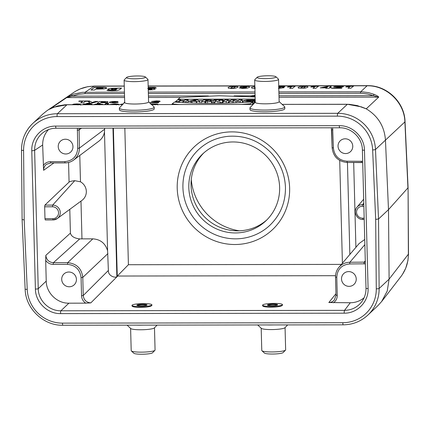 <?xml version="1.0" encoding="UTF-8"?>
<svg xmlns="http://www.w3.org/2000/svg" width="430" height="430" viewBox="0 0 430 430"><rect width="100%" height="100%" fill="white"/><g stroke="black" fill="none" stroke-linecap="round" stroke-linejoin="round"><path stroke-width="0.64" d="M255.275 102.206L250.131 107.5A17.41 2.58 -1.5 0 0 249.948 107.892L249.991 109.612A17.41 2.58 -1.5 0 0 264.606 111.778A17.41 2.58 -1.5 0 0 284.579 109.134A17.41 2.58 -1.5 0 0 284.805 108.704L284.757 106.984A17.41 2.58 -1.5 0 0 284.552 106.602L279.145 101.582M124.695 102.404L119.556 107.699A17.41 2.58 -1.5 0 0 119.368 108.091L119.416 109.811A17.41 2.58 -1.5 0 0 134.031 111.977A17.41 2.58 -1.5 0 0 154.004 109.333A17.41 2.58 -1.5 0 0 154.23 108.903L154.182 107.177A17.41 2.58 -1.5 0 0 153.978 106.796L148.565 101.781M262.579 305.166L262.596 305.762C263.015 306.665 265.799 307.149 270.948 307.213C277.802 307.052 281.645 306.364 282.483 305.155L282.472 304.644A9.949 1.473 178.5 0 1 272.561 306.38A9.949 1.473 178.5 0 1 262.579 305.166A9.949 1.473 178.5 0 1 262.708 304.918A9.949 1.473 178.5 0 1 273.303 303.413A9.949 1.473 178.5 0 1 282.472 304.644M131.999 305.364L132.015 305.961C132.44 306.864 135.224 307.348 140.374 307.412C147.227 307.246 151.07 306.563 151.908 305.354L151.892 304.843A9.949 1.473 178.5 0 1 141.986 306.579A9.949 1.473 178.5 0 1 131.999 305.364A9.949 1.473 178.5 0 1 132.128 305.117A9.949 1.473 178.5 0 1 142.728 303.612A9.949 1.473 178.5 0 1 151.892 304.843M364.07 297.796C360.082 301.038 355.486 302.693 350.289 302.758L328.842 302.532C331.1 302.483 332.954 301.602 334.406 299.898L335.997 295.173L337.249 295.362C337.238 298.506 335.964 300.978 333.438 302.785M90.805 302.892L85.747 303.155C83.124 301.365 81.727 298.893 81.549 295.749L81.071 277.635C80.061 269.583 75.529 265.165 67.472 264.375L53.196 264.396C50.052 264.305 47.553 262.972 45.693 260.392L45.833 255.339C46.392 259.811 48.913 262.268 53.39 262.703L67.671 262.682C76.615 263.558 81.652 268.471 82.78 277.409L83.253 295.528C83.812 300 86.328 302.457 90.805 302.892L117.734 276.033L117.401 275.936L128.409 264.724L341.393 264.402M44.134 131.822L44.032 131.886C37.781 136.396 34.642 142.55 34.62 150.355L38.243 288.697L46.23 281.091C46.295 292.921 57.093 303.446 68.897 303.182L85.747 303.155M223.052 102.319L222.638 102.641L219.848 102.646L219.074 103.259M214.817 102.652L213.538 102.657L213.715 100.222L216.505 100.217L214.903 101.485L214.769 103.297M242.165 99.83L239.214 99.835L237.94 100.846L235.565 99.841L231.361 99.846L229.319 101.458L232.264 101.458L233.571 100.427L235.995 101.453L240.123 101.442L242.165 99.83L242.472 102.211L242.025 102.56M188.281 101.098L189.764 101.028M198.719 100.674L202.793 100.556M212.049 100.378L213.71 100.357M222.901 100.341L224.535 100.351M228.33 100.394L230.625 100.432M237.349 100.593L238.22 100.62M242.283 100.77L243.127 100.808M71.837 94.788L72.154 96.137L66.123 97.723L73.675 94.111L82.275 92.326L124.426 92.144M124.566 97.502L66.72 97.588L49.66 109.177M366.011 108.709L366.296 108.865C378.077 116.046 384.463 126.468 385.457 140.132L388.494 209.641L378.529 218.999L379.136 288.498L389.102 279.145L387.237 291.035L381.657 301.516L377.836 305.725L367.849 315.109A37.313 36.399 46.8 0 0 379.136 288.498A2.489 0.376 -0.5 0 1 376.282 288.831A34.825 33.97 46.8 0 1 342.812 322.71L62.468 323.134A34.825 33.97 -133.2 0 1 27.224 289.363L24.198 219.907L23.591 150.452A34.825 33.97 46.8 0 1 57.061 116.573L337.399 116.148A34.825 33.97 -133.2 0 1 372.643 149.919L375.675 219.375L378.529 218.999L375.498 149.5A2.489 0.36 177.5 0 1 372.643 149.919M278.893 91.912L361.668 91.8L368.445 92.617L374.052 94.331C377.475 95.809 378.986 96.782 378.583 97.25L366.435 108.639M378.583 97.25L367.924 94.03L361.42 93.245L278.93 93.358M254.646 102.625L255.103 102.259L254.807 99.873L254.415 100.185L254.646 102.625L254.221 102.609M253.238 103.737L254.259 102.926L253.953 100.55L252.985 101.313L253.238 103.737L252.813 103.764M241.628 104.425L250.222 103.802L252.56 101.958L252.775 104.409M228.26 99.851L225.153 99.857L223.111 101.469L226.218 101.464L228.26 99.851L228.566 102.232L227.47 103.098M212.038 100.292L210.453 99.943L203.637 99.889L201.595 101.501L204.696 101.496L205.97 100.889L207.561 101.496L211.399 101.491L209.62 100.813L212.038 100.292L212.312 102.689L211.63 103.001M359.206 243.455L364.731 239.478M366.296 108.865L357.26 105.576L349.348 104.334L282.161 104.382M400.862 276.646L400.867 276.635C405.856 270.04 408.349 262.563 408.366 254.2L408.075 187.571L408.5 253.931A14.926 2 179.6 0 1 408.366 254.2L389.102 279.156L388.494 209.641L407.941 187.878L404.899 121.905C404.442 102.426 386.554 85.333 367.091 85.785L278.731 85.919M21.532 150.038A37.313 36.399 46.8 0 1 32.82 123.421L42.817 114.036L47.101 110.601L73.777 92.402C79.862 88.322 86.602 86.253 94.009 86.199A14.926 2.424 -90.1 0 1 94.315 86.075L124.265 86.032M278.731 85.796L367.403 85.661A14.926 2.424 89.9 0 0 367.091 85.785L360.689 91.789L360.48 93.235M408.075 187.571L405.033 121.556A14.926 2.424 -2.6 0 1 404.899 121.905L385.457 140.132M122.539 104.624L67.01 104.71L57.394 113.735L337.738 113.31L347.386 104.27L361.103 106.812M366.043 108.715L361.125 106.785M374.052 94.331L373.304 95.68L278.995 95.82M338.034 146.195A7.46 7.278 -133.2 0 0 350.504 151.623A7.46 7.278 -133.2 0 0 345.204 138.804A7.46 7.278 -133.2 0 0 338.034 146.195M332.627 127.796L333.39 147.952C334.4 155.999 338.937 160.417 346.988 161.207L362.683 161.298M350.289 302.758L344.527 310.358C351.552 310.186 357.244 307.391 361.598 301.967L361.651 301.898M341.511 278.989A7.46 7.278 -133.2 0 0 353.981 284.418A7.46 7.278 -133.2 0 0 354.18 273.991A7.46 7.278 -133.2 0 0 341.511 278.989M365.366 263.81L349.681 263.95C341.667 264.762 337.367 269.196 336.776 277.248L337.249 295.362M334.416 299.882L336.013 295.206M338.947 267.283C336.625 270.088 335.486 273.335 335.54 277.027L335.524 277.06C335.481 273.351 336.631 270.088 338.969 267.261C341.85 264.015 345.489 262.348 349.875 262.252L365.323 262.133M44.666 206.798L44.897 205.105L69.074 182.105C69.8 181.503 71.692 181.03 74.755 180.681L80.474 181.804A11.169 10.895 -133.2 0 1 81.98 200.38L57.335 218.521A7.498 7.315 46.8 0 1 53.051 219.924L45.252 219.945L44.978 218.676L52.777 218.666A6.009 5.864 -133.2 0 0 58.55 212.716A6.009 5.864 -133.2 0 0 52.465 206.787L44.666 206.798L44.978 218.676M48.44 129.629C44.526 133.956 42.602 139.073 42.667 144.985L43.607 170.301L53.938 162.922M46.23 281.091L45.693 260.392M52.992 219.924L45.252 219.945M80.98 201.116L81.969 238.865L92.821 238.849C100.496 239.386 105.42 243.375 107.597 250.803L108.376 270.465C108.005 276.522 116.315 278.258 116.858 276.506L117.401 275.936M98.954 141.104C101.964 138.782 103.807 135.735 104.485 131.962L104.646 128.145M81.969 238.865L79.722 238.908L53.39 262.703L53.196 264.396M45.833 255.339L70.412 233.13C71.213 236.328 74.315 238.258 79.722 238.908M122.555 104.608L65.021 104.764L57.244 106.033L49.412 109.118M47.101 110.601L49.074 109.344M58.227 146.619A7.46 7.278 -133.2 0 0 70.697 152.048A7.46 7.278 -133.2 0 0 65.398 139.229A7.46 7.278 -133.2 0 0 58.227 146.619M43.21 165.684C44.935 163.099 47.37 161.755 50.503 161.658L64.785 161.637C72.794 160.82 77.099 156.386 77.685 148.339L77.395 128.183M79.099 128.183L79.394 148.113C79.394 153.026 77.497 156.993 73.702 160.008C71.133 161.895 68.241 162.862 65.027 162.905L50.745 162.927L50.503 161.658M50.713 162.911L46.596 164.249M64.995 162.889L50.778 162.911L46.569 164.271C44.596 165.776 43.607 167.786 43.607 170.301M98.943 141.115L73.659 160.046C71.127 161.906 68.252 162.857 65.059 162.889L64.785 161.637M22.14 219.536L24.198 219.907M344.204 313.18L60.576 313.61C47.467 313.905 35.47 302.204 35.4 289.062A2.489 0.371 178.5 0 0 38.243 288.697C38.297 300.532 49.095 311.057 60.904 310.788L344.527 310.358A2.489 0.403 89.9 0 0 344.204 313.18C357.33 313.432 368.714 301.699 368.096 288.557A2.489 0.371 178.5 0 1 366.005 288.25A2.489 0.371 178.5 0 1 366.027 288.197M61.705 279.409A7.46 7.278 -133.2 0 0 74.175 284.837A7.46 7.278 -133.2 0 0 74.374 274.415A7.46 7.278 -133.2 0 0 61.705 279.409M188.813 187.518A46.015 44.892 46.8 0 1 202.724 153.902A46.015 44.892 46.8 0 1 251.453 145.797A46.015 44.892 46.8 0 1 279.629 187.383A46.015 44.892 46.8 0 1 265.719 220.999A46.015 44.892 46.8 0 1 216.989 229.104A46.015 44.892 46.8 0 1 188.813 187.518M182.922 187.528A51.987 50.713 46.8 0 1 198.638 149.549C207.083 141.76 217.091 137.342 228.658 136.283C245.175 135.294 259.328 140.814 271.12 152.833C280.172 162.723 284.95 174.274 285.456 187.496C285.584 202.465 280.371 215.086 269.803 225.352A51.987 50.713 46.8 0 1 214.753 234.506A51.987 50.713 46.8 0 1 182.922 187.528M254.415 100.185L246.605 100.518L246.551 100.894L249.25 101.071L250.217 101.055L250.846 100.556L253.953 100.55M252.985 101.313L246.589 101.405L243.122 100.846L247.078 99.954L254.807 99.873M250.222 103.802L250.287 104.415M252.56 101.958C224.347 103.716 198.311 103.754 174.451 102.077L172.113 103.92L172.07 104.533M172.113 103.92L179.159 104.522M255.087 95.218L250.98 95.911C251.152 96.245 252.528 96.417 255.119 96.444M255.092 95.267L251.346 95.917C251.534 96.212 252.792 96.374 255.119 96.395M255.189 99.061L178.031 99.249L177.972 99.927M178.031 99.249L180.369 97.406L219.225 95.756L255.135 96.976M240.123 101.442L240.236 102.646M229.319 101.458L229.201 103.049M232.264 101.458L232.415 102.953M233.571 100.427L233.683 102.91M235.995 101.453L235.936 102.824M226.218 101.464L226.379 103.125M223.111 101.469L222.987 103.195M214.903 101.485L218.01 101.48L219.612 100.217L222.401 100.212L222.842 99.862L223.089 101.786M222.401 100.212L222.638 102.641M222.842 99.862L214.161 99.873L213.715 100.222M218.01 101.48L218.187 103.27M219.612 100.217L219.848 102.646M207.341 100.631L207.335 100.233C209.206 100.367 209.034 100.502 206.819 100.642L205.782 100.642L206.298 100.233L208.684 100.405M206.298 100.233L206.335 100.642M211.399 101.491L211.673 103.307M201.595 101.501L201.466 103.238M204.696 101.496L204.874 103.281M205.465 100.894L205.701 103.286M205.97 100.889L205.873 103.286M207.561 101.496L207.486 103.302M195.258 100.394L192.866 101.018L196.08 101.012L195.258 100.394L195.247 101.012M199.821 101.507L197.687 99.9L194.07 99.905L187.851 101.523L191.984 101.243L199.821 101.507L200.047 103.211M196.741 101.512L196.66 103.141M187.851 101.523L187.711 102.845M190.936 101.518L191.044 102.974M191.984 101.243L192.119 103.012M196.381 101.238L196.284 103.13M188.125 99.916L185.018 99.916L184.255 100.523L179.896 100.534L180.665 99.927L177.558 99.932L175.515 101.544L178.622 101.539L179.455 100.883L183.809 100.873L182.976 101.534L186.082 101.528L188.125 99.916L188.319 101.405M186.082 101.528L186.206 102.781M180.665 99.927L180.74 100.529M175.515 101.544L175.472 102.152M178.622 101.539L178.703 102.372M179.455 100.883L179.606 102.431M182.976 101.534L182.895 102.619M255.108 95.842L254.979 96.395M254.925 95.842L254.565 96.39M254.538 96.143L254.168 96.379M254.184 96.143L255.097 95.492M203.858 152.876A46.015 44.892 -133.2 0 0 203.729 216.08A46.015 44.892 -133.2 0 0 266.815 219.934M239.365 230.813A55.97 54.599 46.8 0 1 191.269 179.584M145.313 77.373A9.455 1.403 -1.5 0 0 145.324 76.932A9.455 1.403 -1.5 0 0 135.95 75.986A9.455 1.403 -1.5 0 0 126.635 77.421A9.455 1.403 -1.5 0 0 134.536 78.808A9.455 1.403 -1.5 0 0 145.313 77.373M126.635 77.421L124.243 79.889A11.938 1.768 -1.5 0 0 124.114 80.157A11.938 1.768 -1.5 0 0 135.111 81.635A11.938 1.768 -1.5 0 0 147.829 79.829A11.938 1.768 -1.5 0 0 147.984 79.534A11.938 1.768 -1.5 0 0 147.845 79.27L145.324 76.932M124.114 80.157L124.7 102.539A11.938 1.768 -1.5 0 0 135.697 104.017A11.938 1.768 -1.5 0 0 148.415 102.206A11.938 1.768 -1.5 0 0 148.57 101.915L147.984 79.534M119.368 108.091A17.41 2.58 -1.5 0 0 135.412 110.247A17.41 2.58 -1.5 0 0 153.956 107.607A17.41 2.58 -1.5 0 0 154.182 107.177M154.483 327.794L155.069 350.036A11.938 1.768 178.5 0 1 154.94 350.305L152.542 352.777A9.455 1.403 178.5 0 1 143.233 354.212A9.455 1.403 178.5 0 1 133.859 353.267L131.338 350.923A11.938 1.768 178.5 0 1 131.198 350.665L130.612 328.418M154.94 350.305A11.938 1.768 178.5 0 1 143.179 352.122A11.938 1.768 178.5 0 1 131.338 350.923M157.095 325.107L154.354 327.929A11.938 1.768 178.5 0 1 142.593 329.74A11.938 1.768 178.5 0 1 130.752 328.547L127.092 325.155M142.975 325.128A17.41 2.58 178.5 0 1 136.358 325.139M136.917 305.112A5.101 0.758 178.5 0 1 142.346 304.338A5.101 0.758 178.5 0 1 147.044 304.967A5.101 0.758 178.5 0 1 141.97 305.859A5.101 0.758 178.5 0 1 136.847 305.236A5.101 0.758 178.5 0 1 136.917 305.112M137.181 305.493C140.416 304.633 143.615 304.548 146.775 305.219M285.063 327.596L285.644 349.843A11.938 1.768 178.5 0 1 285.515 350.111L283.123 352.579A9.455 1.403 178.5 0 1 273.808 354.014A9.455 1.403 178.5 0 1 264.434 353.068L261.913 350.729A11.938 1.768 178.5 0 1 261.773 350.466L261.193 328.219M285.515 350.111A11.938 1.768 178.5 0 1 273.754 351.923A11.938 1.768 178.5 0 1 261.913 350.729M287.67 324.908L284.929 327.73A11.938 1.768 178.5 0 1 273.168 329.547A11.938 1.768 178.5 0 1 261.327 328.348L257.672 324.956M273.55 324.929A17.41 2.58 178.5 0 1 266.933 324.94M267.492 304.913A5.101 0.758 178.5 0 1 272.926 304.139A5.101 0.758 178.5 0 1 277.624 304.773A5.101 0.758 178.5 0 1 272.545 305.66A5.101 0.758 178.5 0 1 267.428 305.037A5.101 0.758 178.5 0 1 267.492 304.913M267.756 305.295C270.991 304.44 274.19 304.349 277.35 305.026M275.888 77.174A9.455 1.403 -1.5 0 0 275.899 76.733A9.455 1.403 -1.5 0 0 266.525 75.787A9.455 1.403 -1.5 0 0 257.215 77.223A9.455 1.403 -1.5 0 0 265.111 78.615A9.455 1.403 -1.5 0 0 275.888 77.174M257.215 77.223L254.818 79.695A11.938 1.768 -1.5 0 0 254.689 79.964A11.938 1.768 -1.5 0 0 265.686 81.437A11.938 1.768 -1.5 0 0 278.409 79.631A11.938 1.768 -1.5 0 0 278.559 79.335A11.938 1.768 -1.5 0 0 278.42 79.077L275.899 76.733M254.689 79.964L255.275 102.34A11.938 1.768 -1.5 0 0 266.272 103.818A11.938 1.768 -1.5 0 0 278.995 102.012A11.938 1.768 -1.5 0 0 279.145 101.716L278.559 79.335M249.948 107.892A17.41 2.58 -1.5 0 0 265.987 110.048A17.41 2.58 -1.5 0 0 284.536 107.414A17.41 2.58 -1.5 0 0 284.757 106.984M96.32 88.655L103.071 88.284L97.228 87.935L96.32 88.655M96.32 88.628L103.066 88.193L101.491 87.795L97.223 87.779L96.32 88.628M353.589 86.091L350.858 88.247L347.983 88.252L349.945 86.699L345.833 87.016L346.306 86.645L353.589 86.091M336.314 87.887L342.033 87.876L341.549 88.263L331.455 88.274L340.598 86.736L339.012 86.451L333.718 86.752L335.948 86.263L342.791 86.279L343.522 86.704L336.314 87.887M331.455 87.483L328.584 88.279L325.795 88.284L326.343 87.854L320.194 87.86L328.896 86.129L331.32 86.124L329.595 87.489L331.455 87.483M326.805 87.489L327.735 86.758L323.355 87.494L326.805 87.489M318.582 86.145L315.846 88.3L312.97 88.306L314.937 86.752L310.82 87.07L311.293 86.693L318.582 86.145M295.238 86.177L292.507 88.333L289.632 88.338L291.594 86.785L287.482 87.107L287.955 86.731L295.238 86.177M239.15 87.919L243.358 88.107L246.444 87.5L240.687 87.494L240.042 86.989L242.074 86.457L249.212 86.5L249.626 87.328L247.024 88.182L242.713 88.446L239.15 87.919M149.527 102.786L156.789 101.652L157.595 101.426L157.375 101.243L156.198 101.179L151.527 101.448L156.644 100.878L159.53 101.023L160.18 101.399L153.816 102.442L158.863 102.437L158.439 102.775L149.656 102.786M151.811 104.479L155.612 104.474L154.123 104.098L151.811 104.479M148.194 87.591L155.192 87.569L156.283 88.037L151.355 87.811L148.216 88.274M148.189 87.381L155.187 87.365L156.278 87.919L151.349 87.65L148.21 88.198M124.657 102.442L124.157 102.447L124.689 102.103M118.185 102.254L111.816 102.265L113.466 102.603L117.788 102.458L113.095 102.872L109.682 102.646L109.333 102.173L111.257 101.636L114.659 101.437L117.782 101.636L118.185 102.254M112.144 102.039L115.944 102.034L114.455 101.716L112.144 102.039M104.888 104.635L106.022 103.737L108.564 103.732L107.43 104.63M104.549 104.635L106.011 103.259L108.553 103.254L107.086 104.63M121.486 88.166L119.406 89.811L117.051 90.547L112.155 90.751L107.736 90.596L106.887 90.192L112.488 90.381L115.82 89.972L116.159 89.703L111.95 90.01L108.258 89.703L107.855 89.091L110.295 88.386L121.486 88.166M107.855 89.155L110.295 88.317L121.486 88.064M100.588 102.695L99.712 103.383L97.175 103.388L99.572 101.491L107.575 101.636L108.081 102.157L106.231 102.695L100.588 102.695M93.627 104.71L95.551 104.081L99.19 103.85L102.915 104.361L98.868 104.189L96.272 104.673M95.385 101.501L98.019 101.496L92.047 103.06L86.57 103.415L90.058 102.883L88.145 101.512L90.848 101.507L91.912 102.48L95.385 101.501M105.667 88.644L106.753 88.182L106.344 87.596L104.119 87.311L94.192 87.279M98.099 89.08L95.777 89.08L94.568 90.037L90.999 90.042L94.197 87.516L104.124 87.537L106.35 87.779L106.753 88.268L103.85 88.913L98.099 89.08M83.264 104.667L83.737 104.291L89.3 104.254L91.697 104.404L91.832 104.796M82.92 104.667L83.726 103.909L89.29 103.867L91.687 104.044L91.993 104.221L91.671 104.657M89.671 100.985L89.268 101.308L85.344 101.313L83.35 102.888L80.673 102.894L82.668 101.319L78.733 101.324L79.142 101.002L89.671 100.985M74.637 104.597L78.437 104.592L76.948 104.21L74.637 104.597M147.705 88.532L154.461 88.537L155.219 89.128L152.844 89.757L148.259 89.994M147.7 88.499L154.461 88.51M148.248 89.564L151.898 89.139L151.677 88.779L148.226 88.8M151.682 88.8L150.14 88.666M117.035 89.064L116.75 88.639L114.853 88.505L111.359 89.058L111.612 89.483L113.386 89.617L117.035 89.064M116.75 88.623L112.676 88.623M307.541 86.382L307.896 87.252L305.311 88.134L298.404 88.123L298.146 87.263L300.731 86.387L307.541 86.382M304.886 87.258L305.279 86.742L304.843 86.554L302.983 86.554L300.763 87.784L303.059 87.967L304.886 87.258M278.742 86.258L284.176 86.349L284.859 86.747L282.225 87.193L284.106 87.72L278.404 88.392M278.774 88.064L281.285 87.704L278.774 87.392M282.118 86.779L278.527 86.785L282.118 86.779M255.291 88.43L251.867 88.182L251.453 87.355L254.861 86.403M255.194 87.397L254.275 87.672L254.899 88.037M245.89 87.285L246.809 87.01L246.557 86.704L242.875 86.984L243.063 87.29L245.89 87.285M231.614 88.462L228.384 88.231L228.126 87.371L230.706 86.494L237.521 86.489L237.876 87.36L235.291 88.241L231.614 88.462M234.866 87.365L235.258 86.844L234.823 86.656L232.963 86.661L230.743 87.892L233.033 88.075L234.866 87.365M150.93 104.35L157.455 104.35L157.858 104.968M150.925 104.001L157.45 104.001L157.853 104.732M155.617 104.753L152.387 104.565M120.782 104.624L122.894 104.264M121.523 104.678L120.771 104.318L123.281 103.861M109.876 104.624L114.901 104.216L118.218 104.409L118.965 104.92M109.069 104.662L114.896 103.823L118.212 104.06L118.959 104.662M116.353 104.925L116.068 104.619L112.719 104.624M116.347 104.667L116.062 104.302L114.531 104.178L111.649 104.678M94.369 104.651L99.201 104.237L102.92 104.667M100.341 104.737L97.072 104.646M105.495 102.163L103.92 101.743L101.249 102.152L101.453 102.49L102.883 102.603L105.495 102.163M89.3 104.667L85.919 104.727M89.091 104.7L89.29 104.356L88.053 104.194L85.323 104.796M72.595 104.683L77.158 104.27L80.281 104.469L80.684 105.087M71.826 104.753L73.75 104.119L77.147 103.883L80.276 104.119L80.679 104.85M78.443 104.866L75.212 104.678M253.119 104.425L151.586 104.581L253.136 104.409M335.959 293.717L328.842 302.532M335.55 275.7L117.734 276.033M68.897 303.182L60.904 310.788A2.489 0.403 89.9 0 0 60.576 313.61M378.325 97.115L279.032 97.266M180.353 97.416L148.452 97.465M353.68 162.465L355.906 247.336M254.845 85.952L148.156 86.113M124.27 86.15L94.009 86.199L85.204 92.203L84.995 93.649L78.464 94.283L72.154 96.137L124.528 96.057M148.312 92.111L255.006 91.945M337.399 116.148A2.489 0.403 89.9 0 1 337.738 113.31A37.313 36.399 46.8 0 1 375.498 149.5L385.463 140.142M339.743 127.769A2.489 0.403 -90.1 0 1 339.689 127.785A2.489 0.403 -90.1 0 1 339.291 125.673L55.669 126.103C42.543 125.85 31.159 137.584 31.777 150.726L35.4 289.062M339.291 125.673C352.401 125.377 364.404 137.079 364.473 150.221L368.096 288.557M375.675 219.375L376.282 288.831M289.632 188.114A56.964 55.567 46.8 0 1 206.599 237.011A56.964 55.567 46.8 0 1 204.046 139.471A56.964 55.567 46.8 0 1 289.632 188.114M342.409 263.214L339.716 160.444M124.834 128.113L128.409 264.724M255.044 93.391L148.35 93.552M124.463 93.59L84.995 93.649M148.415 96.019L208.4 95.928M234.087 95.89L251.002 95.863M49.686 109.188L53.567 107.258L67.085 104.71M333.39 147.952L332.137 147.764L331.68 129.688M361.474 162.443L347.23 162.475L346.988 161.207M57.061 116.573A2.489 0.403 -90.1 0 1 57.394 113.735A37.313 36.399 46.8 0 0 32.82 123.421C25.354 130.677 21.575 139.567 21.5 150.097L22.107 219.596L25.139 289.094A2.489 0.36 -2.5 0 0 27.224 289.363M364.473 150.221A2.489 0.371 178.5 0 1 362.382 149.909A2.489 0.371 178.5 0 1 362.404 149.86M55.669 126.103A2.489 0.403 89.9 0 0 56.072 128.215A2.489 0.403 89.9 0 0 56.12 128.199M332.917 129.833L331.675 129.618M361.264 161.185L361.539 162.443M336.776 277.248L335.524 277.06L335.997 295.173L335.54 277.108M363.957 263.929L364.151 262.23L365.29 260.811M364.866 244.627L349.875 262.252L349.681 263.95M62.93 325.22A2.489 0.403 -90.1 0 1 62.871 325.252A2.489 0.403 -90.1 0 1 62.468 323.134M343.274 324.795A2.489 0.403 -90.1 0 1 343.215 324.827A2.489 0.403 -90.1 0 1 342.812 322.71M363.861 206.314L362.323 206.319A6.009 5.864 -133.2 0 0 356.545 212.264A6.009 5.864 -133.2 0 0 362.63 218.198L362.872 219.467L364.205 219.461L362.872 219.467C356.776 219.794 352.863 211.608 356.991 207.19A7.498 7.315 46.8 0 1 362.517 204.626L363.78 203.229M362.323 206.319L362.517 204.626L363.818 204.621M362.63 218.198L364.172 218.193M79.786 155.456L80.474 181.804M69.074 182.105L68.564 162.459M31.777 150.726A2.489 0.371 178.5 0 0 34.62 150.355L42.667 144.985M70.412 233.13L69.789 209.351M107.597 250.803L104.485 131.962M112.972 128.129L116.858 276.506M117.256 276.065L113.38 128.129M77.685 148.339L79.394 148.113L104.673 129.183M81.523 128.178L78.921 130L77.212 130.22M23.591 150.452A2.489 0.376 179.5 0 1 21.5 150.097M107.93 253.576L82.78 277.409L81.071 277.635M81.549 295.749L83.253 295.528L108.376 270.465M67.472 264.375L67.671 262.682L92.821 238.849M25.171 289.035A2.489 0.36 -2.5 0 0 25.139 289.094C25.504 308.573 43.441 325.763 62.871 325.252L343.215 324.827C352.702 324.693 360.915 321.457 367.849 315.109M74.755 180.681L52.664 205.094A7.498 7.315 46.8 0 1 57.335 218.521L53.019 219.934L52.777 218.666M44.897 205.105L52.664 205.094L52.465 206.787M347.445 162.475L349.853 254.458M254.845 85.833L148.151 85.995M367.403 85.661C386.817 85.178 404.592 102.141 405.033 121.556M347.386 104.27L282.144 104.366M361.592 301.967C364.602 297.931 366.07 293.362 366.005 288.25L362.382 149.909C362.361 138.084 351.482 127.484 339.695 127.785L56.072 128.215C51.67 128.269 47.655 129.494 44.032 131.903M331.374 127.801L332.137 147.764C333.245 156.708 338.276 161.61 347.23 162.475L362.716 162.556M400.867 276.635L381.657 301.527M408.5 253.931L407.952 260.521L405.716 268.25L402.502 274.34M359.195 243.466L338.931 267.299M356.991 207.19L363.673 199.214M75.863 91.085L80.093 88.962L87.801 86.666L94.315 86.075M66.446 97.626L66.139 97.712M243.014 102.512L243.117 100.846M250.937 96.648L250.98 95.911"/></g></svg>
